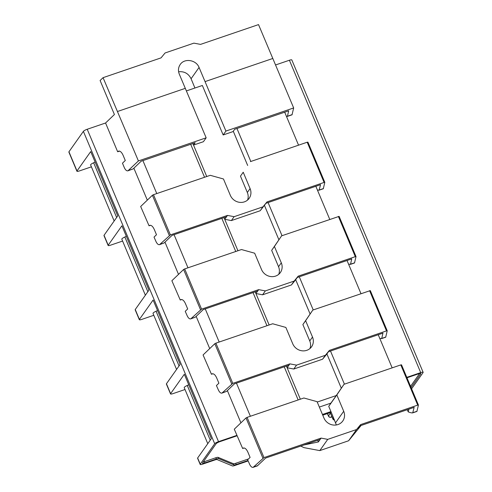<?xml version="1.0" encoding="UTF-8"?>
<svg xmlns="http://www.w3.org/2000/svg" width="492" height="492" viewBox="0 0 492 492"><rect width="100%" height="100%" fill="white"/><g stroke="black" fill="none" stroke-linecap="round" stroke-linejoin="round"><path stroke-width="0.74" d="M186.443 90.909L202.36 85.479L223.159 134.962L233.036 131.592L234.684 129.261L288.669 110.829L287.457 116.229L286.498 116.493M193.522 145.078L203.405 141.708L206.16 137.815L138.412 160.939L103.062 77.668L100.104 80.504L114.408 114.525L105.565 123L87.213 129.261L218.522 441.644A3.432 0.713 157.2 0 0 214.697 443.735L200.25 464.165A3.432 0.713 157.2 0 0 200.176 464.442A3.432 0.713 157.2 0 0 202.599 464.153L214.82 459.983A3.432 0.713 157.2 0 1 217.126 459.589L232.396 465.93A3.432 0.713 157.2 0 0 234.702 465.537L248.153 460.942M247.556 200.078A10.978 10.184 35.3 0 0 247.341 192.489L250.096 188.596L243.22 172.237L240.465 176.13L247.341 192.489M243.22 172.237L240.465 176.13M233.282 131.247L247.667 165.478M407.253 409.713L408.237 411.89C410.519 412.726 412.013 413.046 412.72 412.862L414.147 407.358L359.646 425.967L360.605 424.608L417.702 405.119L400.802 364.91L344.013 384.301L336.282 395.55L317.235 402.05M400.802 364.91L401.521 364.824L418.421 405.033L416.915 411.435L412.72 412.862M265.631 458.058L257.347 465.906L253.152 467.338L263.995 457.591L321.091 438.101L320.132 439.454L265.631 458.058M408.237 411.89L408.846 409.166M190.748 318.877C189.494 319.13 188.307 318.084 187.188 315.759L185.232 311.319L187.692 308.958L185.478 303.699C184.076 300.655 182.563 299.284 180.939 299.585L180.257 300.034L171.868 280.735L183.602 269.493L184.685 268.927L201.585 309.136L258.687 289.64L257.728 291L203.227 309.603L195.318 317.18L190.748 318.877L201.585 309.136M181.739 299.53L180.257 300.034M200.176 464.442L197.575 458.255A3.432 0.713 -22.8 0 1 197.649 457.978L211.363 438.593L184.322 374.264L170.607 393.649A3.432 0.713 157.2 0 0 170.533 393.92A3.432 0.713 157.2 0 0 172.956 393.637L185.01 389.523M317.426 190.066L319.111 190.183L323.305 188.75L324.812 182.347L324.093 182.434L307.192 142.225L307.912 142.139L324.794 182.323M312.807 310.071L302.869 324.585L309.751 340.944L312.5 337.051L305.624 320.692L312.807 310.071L370.316 290.6L387.198 330.784M103.062 77.668L161.038 57.878L165.066 52.976L193.885 43.142L200.545 44.391L258.521 24.6L293.663 107.945L292.039 114.802L287.217 116.45M379.83 338.527L381.755 338.416L382.942 333.133L328.441 351.737L329.4 350.384L386.497 330.888L369.597 290.686M370.316 290.6L387.216 330.802L385.71 337.204L381.515 338.637M255.914 293.496L257.728 291M255.274 291.836L255.969 293.484M327.789 413.471L327.58 413.76A2.06 0.424 157.2 0 0 327.537 413.926L328.447 416.091A2.06 0.424 -22.8 0 1 328.49 415.924L330.489 413.102L332.783 418.833A2.06 0.424 -22.8 0 1 332.826 418.667A2.06 1.913 35.3 0 0 334.535 419.977M224.069 217.605L224.764 219.26L226.523 216.769L172.022 235.373L164.119 242.95L159.543 244.653L170.386 234.905L227.482 215.416L234.13 216.683L262.949 206.843L260.194 210.736L266.996 201.923L324.093 182.434M319.111 190.183L320.538 184.672L266.037 203.282M159.543 244.653C158.289 244.899 157.102 243.86 155.989 241.529L154.027 237.089L156.487 234.733L154.279 229.475C152.871 226.425 151.358 225.053 149.734 225.354L149.051 225.803L140.669 206.505L152.397 195.262L153.486 194.697L170.386 234.905M150.534 225.299L149.051 225.803M361.103 425.469L348.607 440.764L319.788 450.604L303.945 447.634L300.747 446.072M322.451 414.467L330.944 411.57L336.368 424.959M253.152 467.338C251.898 467.584 250.711 466.545 249.592 464.214L247.636 459.774L250.096 457.419L247.888 452.16C246.48 449.11 244.967 447.738 243.343 448.04L242.661 448.489L234.278 429.19L246.006 417.948L247.089 417.382L303.884 397.997L317.069 401.669L323.951 418.028A10.978 10.184 35.3 0 0 332.85 424.971A10.978 10.184 35.3 0 0 342.789 420.992A10.978 10.184 35.3 0 0 343.705 411.281L336.829 394.922L344.013 384.301M411.601 388.809L423.058 372.61A3.432 0.713 157.2 0 0 423.138 372.333A3.432 0.713 157.2 0 0 420.709 372.616L406.792 377.37M275.588 64.956L289.401 60.239A3.432 0.713 -22.8 0 1 291.824 59.956L423.138 372.333M187.981 267.802L174.057 234.678M164.968 242.138L178.516 274.37M212.938 373.754L211.455 374.258L203.073 354.96L214.807 343.717L215.89 343.158L232.79 383.36L289.886 363.871L288.927 365.224L234.432 383.834L226.523 391.404L221.953 393.108L232.79 383.36M312.5 337.051A10.978 10.184 35.3 0 1 311.584 346.762A10.978 10.184 35.3 0 1 301.645 350.747A10.978 10.184 35.3 0 1 292.746 343.797L285.87 327.438L272.679 323.767L215.89 343.158M287.113 367.727L288.927 365.224M286.473 366.06L287.168 367.715M348.631 264.296L350.55 264.186L351.737 258.903L297.242 277.506L295.501 279.96M401.521 364.824L418.397 405.008M378.237 334.738L392.161 367.862M119.544 151.118L117.656 151.764L118.535 151.13C120.159 150.823 121.672 152.194 123.074 155.244L125.288 160.503L122.465 163.203L124.285 167.532C125.411 169.974 126.622 171.075 127.92 170.829L138.412 160.939M293.663 107.945L225.914 131.069L199.069 67.441C196.154 59.778 184.42 57.964 180.201 64.526C178.239 67.484 177.944 70.707 179.316 74.187L206.16 137.815M205.115 81.586L272.857 58.456M117.613 111.456L185.355 88.326M178.602 71.764C184.297 71.199 188.454 73.523 191.081 78.738L194.924 88.013M128.418 170.521L133.117 168.916L141.192 161.179L195.176 142.748L193.528 145.078M170.533 393.92L166.376 384.024A3.432 0.713 -22.8 0 1 166.45 383.748L180.158 364.363L153.117 300.034L139.408 319.419A3.432 0.713 157.2 0 0 139.328 319.695L135.171 309.794A3.432 0.713 -22.8 0 1 135.245 309.523L148.953 290.139L121.911 225.803L108.203 245.188A3.432 0.713 157.2 0 0 108.129 245.465L103.966 235.57A3.432 0.713 -22.8 0 1 104.04 235.293L117.754 215.908L90.713 151.579L76.998 170.964A3.432 0.713 157.2 0 0 76.924 171.234A3.432 0.713 157.2 0 0 79.347 170.952L91.401 166.837M95.14 162.108L93.646 162.778A4.114 0.855 157.2 0 0 90.62 164.974L114.162 220.982M193.51 145.048L192.919 143.516M139.328 319.695A3.432 0.713 157.2 0 0 141.757 319.406L153.805 315.292M271.67 250.36L278.546 266.719L281.301 262.826L274.419 246.467L271.67 250.36L281.602 235.84L339.117 216.369L355.993 256.553M76.924 171.234L68.862 152.059A3.432 0.713 -22.8 0 1 68.941 151.788L83.388 131.358A3.432 0.713 -22.8 0 1 87.213 129.261M250.385 416.263L236.461 383.139M227.372 390.593L240.92 422.825M266.959 325.722L253.036 292.599M157.545 310.569L156.056 311.233A4.114 0.855 157.2 0 0 153.024 313.429L176.567 369.437M223.159 134.962L225.914 131.069M153.486 194.697L210.275 175.312L223.466 178.983L230.342 195.342A10.978 10.184 35.3 0 0 239.241 202.286A10.978 10.184 35.3 0 0 249.18 198.307A10.978 10.184 35.3 0 0 250.096 188.596M221.953 393.108C220.699 393.354 219.512 392.315 218.393 389.984L216.431 385.543L218.891 383.188L216.683 377.93C215.281 374.879 213.762 373.508 212.144 373.815L211.455 374.258M281.301 262.826A10.978 10.184 35.3 0 1 280.378 272.537A10.978 10.184 35.3 0 1 270.446 276.516A10.978 10.184 35.3 0 1 261.541 269.567L254.665 253.208L241.474 249.542L184.685 268.927M188.743 384.793L187.255 385.464A4.114 0.855 157.2 0 0 184.229 387.659L207.772 443.667M235.754 251.492L221.831 218.368M108.129 245.465A3.432 0.713 157.2 0 0 110.552 245.176L122.606 241.062M156.776 193.577L142.908 160.589M204.555 177.268L190.687 144.279M224.727 219.303L231.375 220.576L260.194 210.736M231.375 220.576L234.13 216.683M284.69 112.188L298.552 145.177M339.117 216.369L356.017 256.578L354.511 262.974L350.31 264.407M236.88 435.377L218.522 441.644M196.167 316.368L209.715 348.594M133.879 168.184L147.311 200.139M117.656 151.764L105.565 123M255.926 293.533L262.58 294.8L291.399 284.966L295.507 279.966M309.96 348.533A10.978 10.184 35.3 0 0 309.751 340.944M295.686 279.702L310.077 313.933M419.602 373.539L410.556 386.325M411.078 387.561L420.765 373.865A3.432 0.713 157.2 0 0 420.838 373.588A3.432 0.713 157.2 0 0 418.415 373.877L406.97 377.782M315.833 186.283L329.757 219.401M227.482 215.416L226.523 216.769M264.481 205.478L278.872 239.702M262.949 206.843L266.996 201.923M356.017 256.578L355.298 256.664L338.391 216.455M287.131 367.764L293.779 369.031L322.598 359.191L326.706 354.191M326.891 353.933L341.276 388.163M274.419 246.467L281.602 235.84M289.886 363.871L296.535 365.138L325.353 355.298L329.4 350.384M237.058 435.789L219.93 441.632A3.432 0.713 157.2 0 0 216.111 443.729L202.544 462.904A3.432 0.713 157.2 0 0 202.47 463.181A3.432 0.713 157.2 0 0 204.893 462.892L216.332 458.993A3.432 0.713 157.2 0 1 218.632 458.599L233.909 464.94A3.432 0.713 157.2 0 0 236.209 464.546L247.974 460.53M126.339 236.338L124.851 237.009A4.114 0.855 157.2 0 0 121.819 239.198L145.368 295.212M418.421 405.033L417.702 405.119M348.607 440.764L356.559 429.528L360.605 424.608M359.646 425.967L357.887 428.452L360.857 425.549M244.143 447.984L242.661 448.489M203.19 461.994A3.432 0.713 157.2 0 0 204.377 461.656L204.893 462.892M233.909 464.94L233.386 463.704L218.116 457.363A3.432 0.713 157.2 0 0 215.81 457.757L204.377 461.656M233.386 463.704A3.432 0.713 157.2 0 0 235.693 463.31L236.209 464.546M248.515 458.931L235.693 463.31M331.251 412.284L322.758 415.187M321.091 438.101L327.74 439.368L356.559 429.528M336.829 394.922L328.73 406.374L330.944 411.57M262.58 294.8L265.329 290.907L294.148 281.073L291.399 284.966M278.755 274.302A10.978 10.184 35.3 0 0 278.546 266.719M258.687 289.64L265.329 290.907M304.019 444.952L318.373 441.945L320.132 439.454M319.788 450.604L327.74 439.368M298.158 399.953L284.235 366.829M133.117 168.916L127.92 170.829M387.216 330.802L386.497 330.888M294.148 281.073L298.195 276.153L355.298 256.664M305.624 320.692L302.869 324.585M317.678 440.291L318.373 441.945M325.353 355.298L322.598 359.191M293.779 369.031L296.535 365.138M328.441 351.737L326.713 354.197M219.18 342.032L205.256 308.908M327.58 413.76L328.49 415.924A2.06 1.913 35.3 0 0 331.122 417.148A2.06 0.633 71.2 0 1 331.011 417.241L331.977 416.909M347.038 260.508L360.962 293.632M297.242 277.506L298.195 276.153M336.282 395.55L330.925 403.12L319.345 407.075M330.925 403.12L328.73 406.374M307.192 142.225L250.403 161.616M417.031 411.251L412.954 412.647M181.659 299.517L180.318 299.972M195.318 317.18L191.247 318.57M200.25 464.165L197.649 457.978M385.826 337.026L381.755 338.416M330.489 413.102L332.826 418.667L333.545 417.653M150.454 225.287L149.113 225.742M335.673 422.634L343.705 411.281M420.709 372.616L289.401 60.239M330.501 351.036L344.425 384.16M119.249 151.056L117.914 151.518M199.069 67.441L191.081 78.738M152.397 195.262L169.297 235.471M116.641 217.476L93.646 162.778M214.697 443.735L83.388 131.358M170.607 393.649L166.45 383.748M246.006 417.948L262.906 458.157M179.051 365.937L156.056 311.233M236.953 128.486L250.815 161.474M292.156 114.624L287.457 116.229M214.807 343.717L231.707 383.926M212.858 373.742L211.523 374.203M210.25 440.162L187.255 385.464M68.941 151.788L76.998 170.964M108.203 245.188L104.04 235.293M139.408 319.419L135.245 309.523M226.523 391.404L222.445 392.8M354.627 262.796L350.55 264.186M420.765 373.865L420.592 373.453M331.952 416.865L331.122 417.148L331.719 416.306M268.097 202.575L282.021 235.699M323.422 188.565L319.345 189.961M183.602 269.493L200.502 309.696M164.119 242.95L160.041 244.34M257.728 465.635L253.651 467.025M247.089 417.382L263.995 457.591M215.81 457.757L216.332 458.993M244.063 447.972L242.722 448.427M218.116 457.363L218.632 458.599M147.846 291.707L124.851 237.009M299.296 276.805L313.219 309.929M269.142 324.978L255.219 291.854M307.912 142.139L324.812 182.347M237.943 250.748L224.02 217.624M332.783 418.833A2.06 2.06 0 0 0 334.585 420.094M300.348 399.203L286.424 366.079M328.447 416.091A2.06 2.06 0 0 0 331.011 417.241M206.738 176.517L192.876 143.535"/></g></svg>
